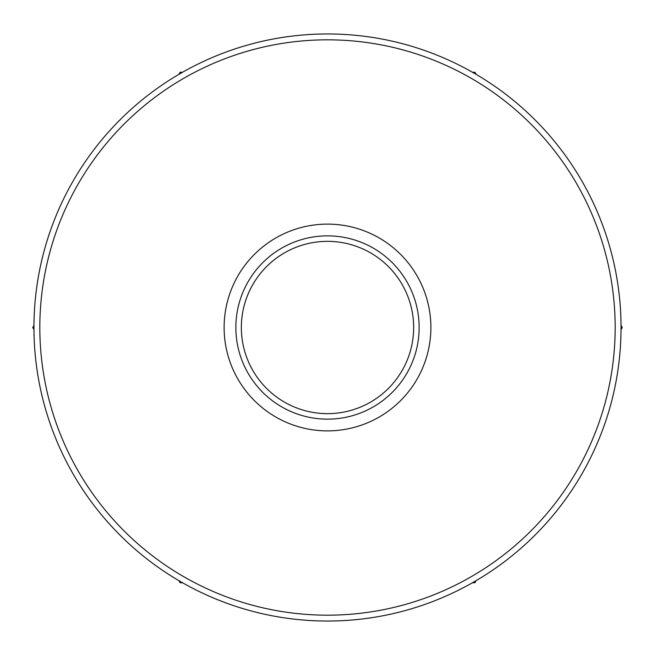 <?xml version="1.0" encoding="UTF-8"?>
<svg xmlns="http://www.w3.org/2000/svg" width="655" height="655" viewBox="0 0 655 655"><rect width="100%" height="100%" fill="white"/><g stroke="black" fill="none" stroke-linecap="round" stroke-linejoin="round"><path stroke-width="0.98" d="M621.046 329.588L622.25 327.5L621.046 325.412M33.954 325.412L32.75 327.5L33.954 329.588M327.5 430.884A103.384 103.384 0 0 0 430.884 327.5A103.384 103.384 0 0 0 327.5 224.116A103.384 103.384 0 0 0 224.116 327.5A103.384 103.384 0 0 0 327.5 430.884A103.384 103.384 0 0 1 224.116 327.5A103.384 103.384 0 0 1 327.5 224.116M621.046 327.5A293.546 293.546 0 0 0 327.5 33.954A293.546 293.546 0 0 0 33.954 327.5A293.546 293.546 0 0 0 327.5 621.046A293.546 293.546 0 0 0 621.046 327.5M615.176 327.5A287.676 287.676 0 0 0 327.5 39.824A287.676 287.676 0 0 0 39.824 327.5A287.676 287.676 0 0 0 327.5 615.176A287.676 287.676 0 0 0 615.176 327.5M241.351 327.5A86.149 86.149 0 0 1 327.5 241.351A86.149 86.149 0 0 1 413.649 327.5A86.149 86.149 0 0 1 327.5 413.649A86.149 86.149 0 0 1 241.351 327.5M182.54 72.238L180.125 72.238L178.921 74.326M178.921 580.674L180.125 582.762L182.54 582.762M472.46 582.762L474.875 582.762L476.079 580.674M476.079 74.326L474.875 72.238L472.46 72.238M419.143 327.5A91.643 91.643 0 0 0 327.5 235.857A91.643 91.643 0 0 0 235.857 327.5A91.643 91.643 0 0 0 327.5 419.143A91.643 91.643 0 0 0 419.143 327.5"/></g></svg>

